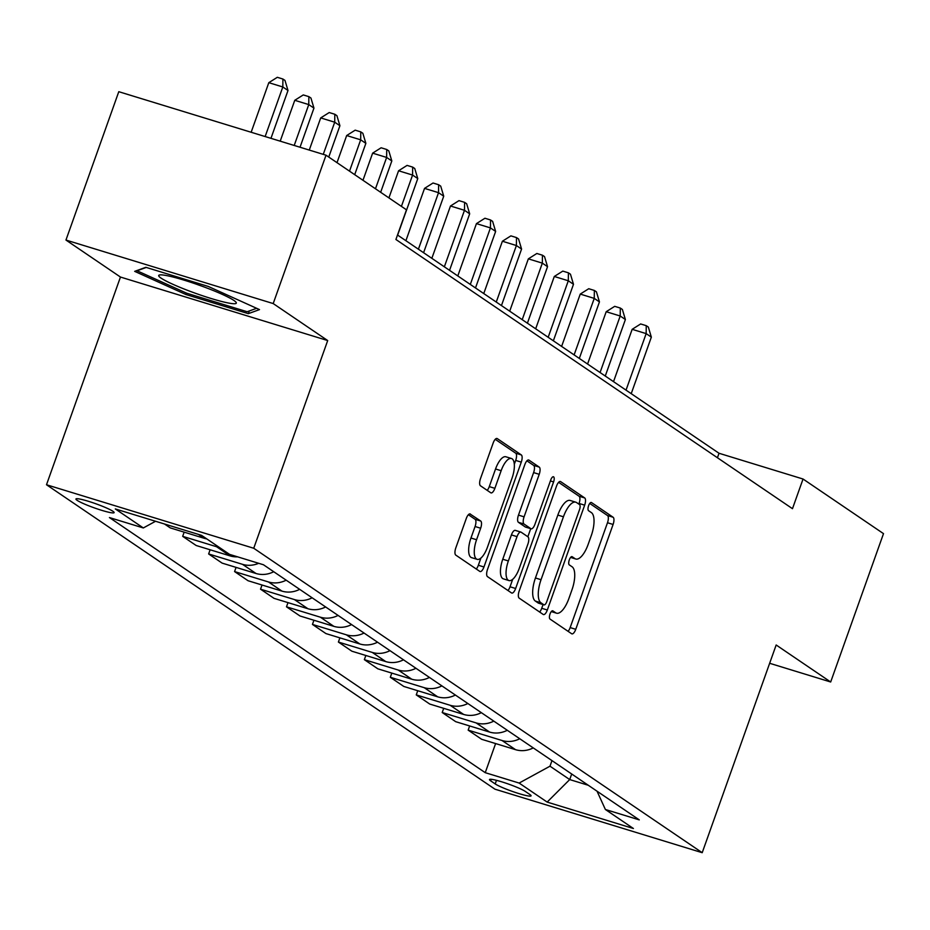 <?xml version="1.0" encoding="UTF-8"?>
<svg xmlns="http://www.w3.org/2000/svg" width="930" height="930" viewBox="0 0 930 930"><rect width="100%" height="100%" fill="white"/><g stroke="black" fill="none" stroke-linecap="round" stroke-linejoin="round"><path stroke-width="1.4" d="M550.014 614.009A4.359 1.662 107 0 0 549.99 619.055L571.648 633.749A6.219 2.372 107 0 0 571.892 633.865A6.219 2.372 107 0 0 575.751 629.308L613.091 524.462A6.219 2.372 107 0 0 613.126 517.254L591.48 502.549A4.359 1.662 107 0 0 591.294 502.467A4.359 1.662 107 0 0 588.597 505.664A4.359 1.662 107 0 0 588.574 510.71L591.375 512.604A19.902 7.58 107 0 1 591.259 535.68L588.144 544.41A19.902 7.58 107 0 1 575.798 559.011A19.902 7.58 107 0 1 574.984 558.628L572.183 556.721A4.359 1.662 107 0 0 572.008 556.64A4.359 1.662 107 0 0 569.311 559.837A4.359 1.662 107 0 0 569.276 564.882L572.078 566.777A19.902 7.58 107 0 1 571.962 589.852L568.858 598.583A19.902 7.58 107 0 1 556.5 613.184A19.902 7.58 107 0 1 555.698 612.8L552.897 610.894A4.359 1.662 107 0 0 552.722 610.812A4.359 1.662 107 0 0 550.014 614.009M77.109 500.317A20.274 2.186 -160.4 0 0 98.045 509.163A20.274 2.186 -160.4 0 0 114.134 512.616A20.274 2.186 -160.4 0 0 112.96 511.302A20.274 2.186 -160.4 0 0 92.023 502.456A20.274 2.186 -160.4 0 0 75.934 499.015A20.274 2.186 -160.4 0 0 77.109 500.317M470.406 514.034A6.219 2.372 107 0 0 470.162 513.918A6.219 2.372 107 0 0 466.29 518.475L455.816 547.886A6.219 2.372 107 0 0 455.781 555.105L479.834 571.427A6.219 2.372 107 0 0 480.089 571.543A6.219 2.372 107 0 0 483.949 566.986L521.277 462.129A6.219 2.372 107 0 0 521.312 454.921L497.271 438.6A6.219 2.372 107 0 0 497.015 438.483A6.219 2.372 107 0 0 493.156 443.04L480.508 478.578A6.219 2.372 107 0 0 480.473 485.786L490.761 492.772A6.219 2.372 107 0 0 491.017 492.888A6.219 2.372 107 0 0 494.876 488.331L501.142 470.708A16.635 6.336 107 0 1 511.477 458.502A16.635 6.336 107 0 1 512.046 478.113L487.471 547.131A16.635 6.336 107 0 1 477.148 559.337A16.635 6.336 107 0 1 476.567 539.737L480.659 528.228A6.219 2.372 107 0 0 480.705 521.021L469.883 513.872M327.697 340.554L273.199 303.564L326.023 155.205L118.784 91.698L65.96 240.056L120.458 277.047L46.5 484.751L253.739 548.258L327.697 340.554L120.458 277.047M769.656 663.288L830.676 681.992L776.166 644.99L702.208 852.694L253.739 548.258M830.676 681.992L883.5 533.634L803.043 479.02L719.029 453.27L397.505 235.011M326.023 155.205L406.48 209.82L395.913 239.487L792.476 508.687L803.043 479.02M519.207 590.922A6.219 2.372 107 0 0 519.161 598.13L543.213 614.451A6.219 2.372 107 0 0 543.469 614.567A6.219 2.372 107 0 0 547.328 610.01L584.656 505.164A6.219 2.372 107 0 0 584.703 497.945L560.65 481.624A6.219 2.372 107 0 0 560.395 481.508A6.219 2.372 107 0 0 556.535 486.065L519.207 590.922M511.523 592.933L487.471 576.612A6.219 2.372 107 0 1 487.518 569.404L524.846 464.558A6.219 2.372 107 0 1 528.705 459.99A6.219 2.372 107 0 1 528.961 460.118L539.249 467.104A6.219 2.372 107 0 1 539.214 474.312L524.078 516.836A6.219 2.372 107 0 0 524.032 524.043L530.867 528.67A6.219 2.372 107 0 0 531.111 528.798A6.219 2.372 107 0 0 534.971 524.229L550.746 479.961A4.359 1.662 107 0 1 553.443 476.765A4.359 1.662 107 0 1 553.594 481.903L515.639 588.492A6.219 2.372 107 0 1 511.779 593.061A6.219 2.372 107 0 1 511.523 592.933M529.937 794.569L525.369 791.465A19.646 2.116 -160.4 0 0 505.083 782.897A19.646 2.116 -160.4 0 0 489.494 779.561A19.646 2.116 -160.4 0 0 490.645 780.828L495.202 783.92A19.646 2.116 -160.4 0 0 515.487 792.488A19.646 2.116 -160.4 0 0 531.077 795.836A19.646 2.116 -160.4 0 0 529.937 794.569M46.5 484.751L494.969 789.186L702.208 852.694M597.048 791.221L605.384 809.495L639.27 819.876L263.469 564.766L229.582 554.385L201.554 535.355L115.297 508.931L143.325 527.949L109.438 517.568L485.239 772.679L519.126 783.06L549.99 766.192L551.967 760.612M605.384 809.495L633.411 828.514L547.154 802.09L519.126 783.06M273.199 303.564L65.96 240.056M571.694 774.004L569.706 779.573L588.295 785.269M549.99 766.192L569.706 779.573L547.154 802.09M717.437 457.746L719.029 453.27M495.609 743.57L485.239 772.679M469.65 725.946L468.162 730.131L481.659 739.292L515.546 749.673A25.343 23.273 -55.8 0 0 533.25 747.906M443.703 708.335L442.215 712.519L455.7 721.68L489.587 732.061A25.343 23.273 -55.8 0 0 507.303 730.283M417.744 690.711L416.256 694.896L429.753 704.057L463.64 714.438A25.343 23.273 -55.8 0 0 481.345 712.671M391.797 673.099L390.309 677.284L403.794 686.445L437.681 696.826A25.343 23.273 -55.8 0 0 455.386 695.047M365.839 655.476L364.351 659.661L377.847 668.821L411.734 679.202A25.343 23.273 -55.8 0 0 429.439 677.435M339.892 637.864L338.392 642.049L351.889 651.209L385.776 661.59A25.343 23.273 -55.8 0 0 403.481 659.812M313.933 620.24L312.445 624.425L325.942 633.586L359.829 643.967A25.343 23.273 -55.8 0 0 377.534 642.2M287.986 602.628L286.487 606.813L299.983 615.974L333.87 626.355A25.343 23.273 -55.8 0 0 351.575 624.576M262.028 585.005L260.54 589.19L274.036 598.35L307.923 608.731A25.343 23.273 -55.8 0 0 325.628 606.965M236.069 567.393L234.581 571.578L248.078 580.739L281.964 591.12A25.343 23.273 -55.8 0 0 299.669 589.341M210.122 549.77L208.634 553.955L222.131 563.115L256.017 573.496A25.343 23.273 -55.8 0 0 273.722 571.729M184.163 532.158L182.675 536.343L196.172 545.503L230.059 555.884A25.343 23.273 -55.8 0 0 237.58 556.838M164.517 524.009L170.225 527.88L204.112 538.261A25.343 23.273 -55.8 0 0 206.774 538.9M468.162 730.131L502.049 740.513A25.343 23.273 -55.8 0 0 519.754 738.746M442.215 712.519L476.102 722.901A25.343 23.273 -55.8 0 0 493.807 721.122M416.256 694.896L450.143 705.277A25.343 23.273 -55.8 0 0 467.848 703.51M390.309 677.284L424.196 687.665A25.343 23.273 -55.8 0 0 441.901 685.887M364.351 659.661L398.238 670.042A25.343 23.273 -55.8 0 0 415.943 668.275M338.392 642.049L372.279 652.43A25.343 23.273 -55.8 0 0 389.984 650.651M312.445 624.425L346.332 634.806A25.343 23.273 -55.8 0 0 364.037 633.039M286.487 606.813L320.373 617.194A25.343 23.273 -55.8 0 0 338.078 615.416M260.54 589.19L294.426 599.571A25.343 23.273 -55.8 0 0 312.131 597.804M234.581 571.578L268.468 581.959A25.343 23.273 -55.8 0 0 286.173 580.181M208.634 553.955L242.521 564.336A25.343 23.273 -55.8 0 0 258.668 563.301M182.675 536.343L216.562 546.724A25.343 23.273 -55.8 0 0 219.236 547.363M155.566 521.265L143.325 527.949M145.847 267.317L134.676 271.351L185.919 294.519L248.333 313.643L259.505 309.609L208.262 286.44L145.847 267.317M249.287 310.969L248.333 313.643M186.43 293.09L185.919 294.519M568.079 631.319A6.219 2.372 107 0 0 570.16 627.587L607.488 522.741A6.219 2.372 107 0 0 607.523 515.534L589.725 503.444M578.832 504.095L579.065 503.444A6.219 2.372 107 0 0 579.099 496.236L558.616 482.333M539.644 612.021A6.219 2.372 107 0 0 541.725 608.29L543.062 604.558M543.876 604.767A4.359 1.662 107 0 0 544.05 604.86A4.359 1.662 107 0 0 546.759 601.663L579.529 509.628A4.359 1.662 107 0 0 579.553 504.583L576.6 502.584A19.902 7.58 107 0 0 575.786 502.188A19.902 7.58 107 0 0 563.441 516.789L541.039 579.704A19.902 7.58 107 0 0 540.923 602.768L543.876 604.767L538.272 603.058A4.359 1.662 107 0 0 538.447 603.14A4.359 1.662 107 0 0 538.644 603.175M575.786 502.188L570.195 500.468A19.902 7.58 107 0 0 557.837 515.069L563.441 516.789M538.272 603.058L535.32 601.047A19.902 7.58 107 0 1 535.436 577.983L557.837 515.069M526.926 460.827L533.646 465.384L539.249 467.104M525.787 527.124A6.219 2.372 107 0 1 525.52 527.077A6.219 2.372 107 0 1 525.264 526.961L518.44 522.323A6.219 2.372 107 0 1 518.475 515.115L533.611 472.591A6.219 2.372 107 0 0 533.646 465.384M530.728 528.67L527.845 536.75M512.697 579.297L510.035 586.784L515.639 588.492M508.361 560.953A16.635 6.336 107 0 0 508.943 580.564A16.635 6.336 107 0 0 519.266 568.358L527.926 544.038A6.219 2.372 107 0 0 527.961 536.831L521.137 532.193A6.219 2.372 107 0 0 520.881 532.076A6.219 2.372 107 0 0 517.022 536.633L508.361 560.953L502.758 559.244A16.635 6.336 107 0 0 503.339 578.844L508.943 580.564M520.602 532.03L515.534 530.472A6.219 2.372 107 0 0 515.278 530.356A6.219 2.372 107 0 0 511.419 534.924L517.022 536.633M502.758 559.244L511.419 534.924M507.954 590.515A6.219 2.372 107 0 0 510.035 586.784M477.148 559.337L471.545 557.628A16.635 6.336 107 0 1 470.964 538.017L475.067 526.508A6.219 2.372 107 0 0 475.102 519.3L468.383 514.743M511.477 458.502L505.874 456.781A16.635 6.336 107 0 0 495.55 468.987L501.142 470.708M487.192 490.343A6.219 2.372 107 0 0 489.273 486.611L495.55 468.987M514.313 464.256L515.685 460.42A6.219 2.372 107 0 0 515.72 453.212L495.237 439.309M476.265 568.997A6.219 2.372 107 0 0 478.346 565.266L480.903 558.07M631.226 393.669L651.349 337.137L646.152 333.614L632.156 329.325L613.521 381.649M632.156 329.325L640.654 323.954L646.257 325.674L646.152 333.614L626.029 390.135M646.257 325.674L648.338 327.081L651.349 337.137M605.267 376.046L625.39 319.525L620.205 316.002L606.197 311.713L587.574 364.037M606.197 311.713L614.707 306.342L620.31 308.051L620.205 316.002L600.071 372.523M620.31 308.051L622.379 309.469L625.39 319.525M579.309 358.434L599.443 301.901L594.247 298.379L580.25 294.089L561.615 346.413M580.25 294.089L588.748 288.719L594.351 290.439L594.247 298.379L574.124 354.9M594.351 290.439L596.432 291.846L599.443 301.901M553.362 340.81L573.485 284.289L568.3 280.767L554.292 276.477L535.668 328.801M554.292 276.477L562.801 271.107L568.404 272.816L568.3 280.767L548.165 337.288M568.404 272.816L570.474 274.234L573.485 284.289M527.403 323.198L547.538 266.666L542.341 263.144L528.345 258.854L509.71 311.178M528.345 258.854L536.843 253.483L542.446 255.204L542.341 263.144L522.218 319.664M542.446 255.204L544.527 256.61L547.538 266.666M233.918 300.448A41.187 4.441 -160.4 0 0 195.033 283.72A41.187 4.441 -160.4 0 0 159.681 274.943A41.187 4.441 -160.4 0 0 161.099 278.14A41.187 4.441 -160.4 0 0 207.227 297.275A41.187 4.441 -160.4 0 0 235.894 302.076A41.187 4.441 -160.4 0 0 233.918 300.448M256.634 308.307L247.159 311.736L186.686 293.206L137.036 270.769L146.243 267.433M196.207 284.127A28.202 3.046 -160.4 0 0 201.787 286.115M501.456 305.575L521.579 249.054L516.394 245.532L502.386 241.242L483.751 293.566M502.386 241.242L510.896 235.871L516.499 237.58L516.394 245.532L496.26 302.052M516.499 237.58L518.568 238.998L521.579 249.054M475.497 287.963L495.632 231.431L490.436 227.908L476.439 223.619L457.804 275.943M476.439 223.619L484.937 218.248L490.54 219.968L490.436 227.908L470.313 284.429M490.54 219.968L492.621 221.375L495.632 231.431M449.55 270.339L469.673 213.819L464.489 210.296L450.48 206.007L431.846 258.331M450.48 206.007L458.99 200.636L464.593 202.345L464.489 210.296L444.354 266.817M464.593 202.345L466.662 203.751L469.673 213.819M423.592 252.716L443.726 196.195L438.53 192.673L424.533 188.383L405.899 240.707M424.533 188.383L433.031 183.012L438.635 184.733L438.53 192.673L418.407 249.194M438.635 184.733L440.715 186.14L443.726 196.195M397.645 235.104L417.768 178.583L412.583 175.061L398.575 170.771L388.914 197.892M398.575 170.771L407.084 165.401L412.676 167.109L412.583 175.061L401.423 206.379M412.676 167.109L414.757 168.516L417.768 178.583M380.661 192.289L391.821 160.96L386.624 157.437L372.628 153.148L362.967 180.281M372.628 153.148L381.126 147.777L386.729 149.498L386.624 157.437L375.476 188.767M386.729 149.498L388.81 150.904L391.821 160.96M354.702 174.666L365.862 143.348L360.677 139.826L346.669 135.536L337.009 162.657M346.669 135.536L355.179 130.165L360.77 131.874L360.677 139.826L349.517 171.143M360.77 131.874L362.851 133.281L365.862 143.348M328.755 157.054L339.915 125.724L334.719 122.202L320.711 117.912L309.272 150.067M320.711 117.912L329.22 112.542L334.823 114.262L334.719 122.202L323.268 154.357M334.823 114.262L336.904 115.669L339.915 125.724M300.03 147.231L313.956 108.113L308.76 104.59L294.764 100.301L280.209 141.162M294.764 100.301L303.273 94.93L308.865 96.639L308.76 104.59L294.217 145.452M308.865 96.639L310.946 98.045L313.956 108.113M270.967 138.326L287.998 90.489L282.813 86.967L268.805 82.677L251.158 132.258M268.805 82.677L277.314 77.306L282.918 79.027L282.813 86.967L265.155 136.547M282.918 79.027L284.987 80.433L287.998 90.489M502.049 740.513L515.546 749.673M476.102 722.901L489.587 732.061M450.143 705.277L463.64 714.438M424.196 687.665L437.681 696.826M398.238 670.042L411.734 679.202M372.279 652.43L385.776 661.59M346.332 634.806L359.829 643.967M320.373 617.194L333.87 626.355M294.426 599.571L307.923 608.731M268.468 581.959L281.964 591.12M242.521 564.336L256.017 573.496M216.562 546.724L230.059 555.884M198.404 534.39L204.112 538.261M496.481 780.34L495.202 783.92M491.18 779.294L490.645 780.828M551.397 611.475L555.698 612.8M570.683 557.303L574.984 558.628M607.523 515.534L613.126 517.254M607.488 522.741L613.091 524.462M570.16 627.587L575.751 629.308M579.099 496.236L584.703 497.945M579.065 503.444L584.656 505.164M541.725 608.29L547.328 610.01M535.436 577.983L541.039 579.704M535.32 601.047L540.923 602.768M533.611 472.591L539.214 474.312M518.475 515.115L524.078 516.836M518.44 522.323L524.032 524.043M525.264 526.961L530.867 528.67M550.397 480.926L553.594 481.903M475.102 519.3L480.705 521.021M475.067 526.508L480.659 528.228M470.964 538.017L476.567 539.737M489.273 486.611L494.876 488.331M515.72 453.212L521.312 454.921M515.685 460.42L521.277 462.129M478.346 565.266L483.949 566.986M551.304 611.591L556.5 613.184M570.59 557.419L575.798 559.011M538.447 603.14L544.05 604.86M525.52 527.077L531.111 528.798M515.278 530.356L520.881 532.076"/></g></svg>
